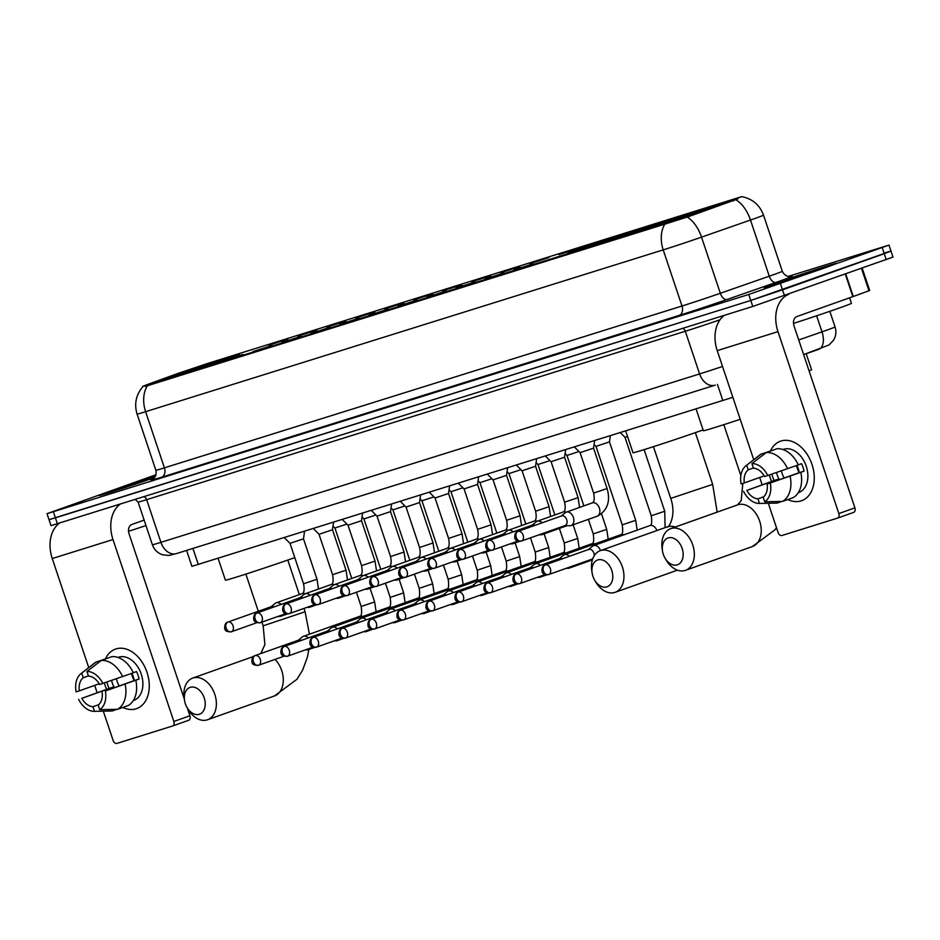 <?xml version="1.0" encoding="UTF-8"?>
<svg xmlns="http://www.w3.org/2000/svg" width="940" height="940" viewBox="0 0 940 940"><rect width="100%" height="100%" fill="white"/><g stroke="black" fill="none" stroke-linecap="round" stroke-linejoin="round"><path stroke-width="1.41" d="M579.792 248.513A41.853 0.799 -18.5 0 0 567.854 253.107A41.853 0.799 -18.5 0 0 592.27 245.728A41.853 0.799 -18.5 0 0 635.299 231.158A41.853 0.799 -18.5 0 0 647.225 226.552A41.853 0.799 -18.5 0 0 622.809 233.942A41.853 0.799 -18.5 0 0 579.792 248.513M650.163 226.505A41.853 0.799 -18.5 0 0 638.225 231.111A41.853 0.799 -18.5 0 0 662.641 223.72A41.853 0.799 -18.5 0 0 705.67 209.162A41.853 0.799 -18.5 0 0 717.596 204.556A41.853 0.799 -18.5 0 0 693.191 211.947A41.853 0.799 -18.5 0 0 650.163 226.505M172.208 375.93A41.853 0.799 -18.5 0 0 160.27 380.536A41.853 0.799 -18.5 0 0 184.687 373.145A41.853 0.799 -18.5 0 0 227.715 358.587A41.853 0.799 -18.5 0 0 239.653 353.981A41.853 0.799 -18.5 0 0 215.237 361.371A41.853 0.799 -18.5 0 0 172.208 375.93M242.978 354.462L223.896 360.678L242.978 354.462M271.989 345.391L252.907 351.607L271.989 345.391M301 336.32L281.918 342.536L301 336.32M330.011 327.249L310.929 333.465L330.011 327.249M359.021 318.178L339.928 324.394L359.021 318.178M388.02 309.119L368.938 315.335L388.02 309.119M417.031 300.048L397.949 306.264L417.031 300.048M446.042 290.977L426.96 297.193L446.042 290.977M475.053 281.906L455.971 288.122L475.053 281.906M504.052 272.835L484.97 279.051L504.052 272.835M533.062 263.764L513.98 269.98L533.062 263.764M287.887 339.117L268.805 345.332L287.887 339.117M316.897 330.058L297.816 336.273L316.897 330.058M345.908 320.987L326.826 327.202L345.908 320.987M374.919 311.916L355.837 318.131L374.919 311.916M403.93 302.845L384.836 309.06L403.93 302.845M432.929 293.774L413.847 299.989L432.929 293.774M461.94 284.703L442.858 290.918L461.94 284.703M490.95 275.643L471.868 281.859L490.95 275.643M519.961 266.572L500.879 272.788L519.961 266.572M548.972 257.501L529.878 263.717L548.972 257.501M577.971 248.43L558.889 254.646L577.971 248.43M177.343 373.638L208.222 363.263L741.789 196.613L663.193 223.849L148.309 384.824L142.551 386.457L146.335 384.93L177.343 373.638M732.859 397.326L191.913 566.35L186.578 550.405M806.191 353.698L811.584 369.796L809.07 370.865M99.593 495.462L99.558 495.368A37.905 0.729 -18.5 0 1 110.368 491.197A37.905 0.729 -18.5 0 1 155.582 475.993A38.293 0.74 -18.5 0 0 110.109 491.279A38.293 0.74 -18.5 0 0 99.182 495.486A38.293 0.74 -18.5 0 0 117.923 489.893A38.293 0.74 -18.5 0 0 154.595 477.614M775.101 283.375A38.293 0.74 -18.5 0 0 764.173 287.593A38.293 0.74 -18.5 0 0 786.51 280.825A38.293 0.74 -18.5 0 0 825.884 267.5A38.293 0.74 -18.5 0 0 836.812 263.282A38.293 0.74 -18.5 0 0 814.463 270.05A38.293 0.74 -18.5 0 0 775.101 283.375M156.028 474.724L47 513.675L49.009 519.667L55.413 517.846L750.766 300.459L782.538 289.837L884.246 253.694L890.991 251.097L884.587 252.907M737.9 198.857L689.42 216.341L663.44 224.589L145.277 386.422M736.279 198.986L738.17 198.258M47 513.675L748.769 294.467L888.993 245.105L788.025 276.478M51.007 525.648L752.775 306.452L893 257.078L890.991 251.097L750.766 300.459L49.009 519.667L51.007 525.648M155.382 476.38L111.096 491.514L154.924 477.156M128.522 531.288A39.48 0.764 -18.5 0 0 145.97 525.589M99.558 495.368A37.905 0.729 -18.5 0 0 118.205 489.799A37.905 0.729 -18.5 0 0 154.607 477.602M136.077 708.807A31.584 21.937 70.4 0 1 122.835 707.432A31.584 21.937 70.4 0 0 136.077 708.807A31.584 21.937 70.4 0 0 146.993 672.311A31.584 21.937 70.4 0 0 116.031 648.905A31.584 21.937 70.4 0 1 146.863 671.912A31.584 21.937 70.4 0 1 136.629 708.619A31.584 21.937 70.4 0 1 136.077 708.807M106.62 689.314A31.584 21.937 70.4 0 1 104.364 682.957A31.584 21.937 70.4 0 0 106.62 689.314M105.527 658.717A31.584 21.937 70.4 0 1 116.031 648.905A31.584 21.937 70.4 0 0 115.479 649.093A31.584 21.937 70.4 0 0 105.527 658.717M59.408 523.216A31.584 22.713 72.6 0 0 52.252 558.536L88.736 667.6M120.144 504.228A31.584 22.713 72.6 0 0 112.988 539.548L173.853 721.474L189.915 715.763L187.307 707.961M94.693 685.377L97.102 692.604M103.318 711.157L113.117 740.462A3.948 2.738 -109.6 0 0 116.983 743.387L172.49 726.033A3.948 2.738 -109.6 0 0 172.561 726.009A3.948 2.738 -109.6 0 0 173.853 721.474M184.322 699.055L129.05 533.838A7.896 5.675 -107.4 0 1 131.894 524.449L144.137 520.102M189.915 715.763A3.948 2.738 70.4 0 1 188.623 720.298A3.948 2.738 70.4 0 1 188.552 720.322L172.631 725.986M134.185 680.584A19.74 13.712 70.4 0 1 131.494 673.463M98.653 704.706L92.954 706.727A15.792 10.963 70.4 0 1 81.839 698.326L113.952 686.905A15.792 10.963 -109.6 0 1 111.625 680.443M99.205 683.78L79.336 690.841A15.792 10.963 70.4 0 1 83.261 677.728L88.419 675.895M119.18 685.918A15.792 10.963 70.4 0 1 116.442 678.762M118.381 657.283L117.958 657.436A22.901 15.898 70.4 0 1 118.381 657.283A22.901 15.898 70.4 0 1 118.793 657.142A22.901 15.898 70.4 0 1 141.141 673.816A22.901 15.898 70.4 0 1 133.715 700.429L133.292 700.582M131.858 673.334A15.792 10.963 -109.6 0 1 134.232 680.572L105.339 690.982L139.05 679.068A22.901 15.898 70.4 0 0 136.547 671.583L133.28 672.735M106.772 658.493L95.998 662.101L81.71 673.122L83.261 677.728M111.931 656.661A26.062 18.095 70.4 0 1 133.315 672.817L99.617 684.496A15.792 10.963 70.4 0 0 88.489 676.095L86.95 671.489L101.226 660.468L111.931 656.661M135.818 680.302A26.062 18.095 70.4 0 1 128.275 705.505L117.571 709.3L99.734 709.688L98.195 705.094A15.792 10.963 70.4 0 0 102.119 691.981M79.336 690.841L76.117 691.84A20.527 14.253 70.4 0 1 81.005 673.639L94.447 663.147A26.062 18.095 70.4 0 1 95.998 662.101M101.226 660.468A26.062 18.095 70.4 0 1 122.611 676.624M125.114 684.109A26.062 18.095 70.4 0 1 117.571 709.3M81.005 673.639A20.527 14.253 70.4 0 1 81.71 673.122M86.95 671.489A20.527 14.253 70.4 0 1 102.836 683.486M105.339 690.982A20.527 14.253 70.4 0 1 99.734 709.688M106.89 682.076A22.901 15.898 70.4 0 0 109.134 688.421L81.839 698.326M92.954 706.727L94.494 711.333L112.33 710.945L116.901 709.324M112.33 710.945A26.062 18.095 70.4 0 1 111.437 710.993L94.4 711.333A20.527 14.253 70.4 0 1 78.619 699.325M109.134 688.421L113.952 686.905M134.232 680.572L139.05 679.068M825.625 267.583A37.905 0.729 -18.5 0 0 836.436 263.412A37.905 0.729 -18.5 0 0 814.322 270.109A37.905 0.729 -18.5 0 0 775.359 283.293A37.905 0.729 -18.5 0 0 764.549 287.464A37.905 0.729 -18.5 0 0 786.663 280.778A37.905 0.729 -18.5 0 0 825.625 267.583M793.513 323.395A39.48 0.764 -18.5 0 0 840.195 307.686A39.48 0.764 -18.5 0 0 851.452 303.338L849.607 297.816M783.42 280.778L776.087 283.61L791.316 278.992L824.897 267.277L783.42 280.778M199.28 714.294A14.217 9.87 -109.6 0 0 204.203 697.868A14.217 9.87 -109.6 0 0 190.268 687.34A14.217 9.87 -109.6 0 0 184.557 700.511A14.217 9.87 -109.6 0 0 187.037 707.503A14.217 9.87 -109.6 0 0 199.28 714.294M184.557 700.511L184.228 698.443A22.114 15.357 70.4 0 1 192.724 678.081A22.114 15.357 70.4 0 1 193.111 677.952A22.114 15.357 70.4 0 1 214.696 694.049A22.114 15.357 70.4 0 1 207.529 719.746A22.114 15.357 70.4 0 1 207.141 719.875A22.114 15.357 70.4 0 1 188.094 709.312L187.037 707.503M227.539 358.645L227.421 358.563A37.588 0.717 -18.5 0 0 235.588 355.32A37.588 0.717 -18.5 0 0 227.915 357.435L225.436 358.316L225.154 359.256M222.169 360.537L222.075 360.455A37.588 0.717 -18.5 0 1 177.237 375.448L177.202 375.565M171.961 377.222L172.008 377.081A37.588 0.717 -18.5 0 1 164.324 379.173L164.101 379.619M175.945 375.965L174.922 375.201L172.502 375.953A37.588 0.717 -18.5 0 0 164.324 379.173M227.421 358.563L225.001 359.315A33.958 0.646 -18.5 0 0 232.157 356.495A33.958 0.646 -18.5 0 0 225.436 358.316M177.237 375.448L179.716 374.566A33.958 0.646 -18.5 0 0 219.643 361.219L222.075 360.455M174.922 375.201A33.958 0.646 -18.5 0 0 167.778 378.045A33.958 0.646 -18.5 0 0 174.488 376.2L172.008 377.081M218.104 558.348L225.412 580.18A43.428 0.834 -18.5 0 0 250.357 572.636A43.428 0.834 -18.5 0 0 294.784 557.608M177.296 375.882L177.848 374.061A37.588 0.717 -18.5 0 1 222.686 359.068L224.261 360.185M222.686 359.068L220.207 359.95A33.958 0.646 -18.5 0 0 180.28 373.298L177.848 374.061M219.831 361.16L220.207 359.95M180.28 373.298L181.291 374.061M606.864 586.865A14.217 9.87 -109.6 0 0 611.775 570.439A14.217 9.87 -109.6 0 0 597.852 559.911A14.217 9.87 -109.6 0 0 592.13 573.083A14.217 9.87 -109.6 0 0 594.62 580.074A14.217 9.87 -109.6 0 0 606.864 586.865M592.13 573.083L591.812 571.015A22.114 15.357 70.4 0 1 600.308 550.652A22.114 15.357 70.4 0 1 600.695 550.523A22.114 15.357 70.4 0 1 622.28 566.632A22.114 15.357 70.4 0 1 615.113 592.317A22.114 15.357 70.4 0 1 614.725 592.447A22.114 15.357 70.4 0 1 595.678 581.884L594.62 580.074M625.688 430.931L632.996 452.751A43.428 0.834 -18.5 0 0 658.329 445.09A43.428 0.834 -18.5 0 0 702.967 429.968A43.428 0.834 -18.5 0 0 703.085 429.933M635.123 231.216L635.005 231.134A37.588 0.717 -18.5 0 0 643.172 227.891A37.588 0.717 -18.5 0 0 635.499 230.006L633.019 230.888L632.726 231.839M629.753 233.108L629.647 233.038A37.588 0.717 -18.5 0 1 584.821 248.019L584.786 248.137M579.545 249.805L579.581 249.652A37.588 0.717 -18.5 0 1 571.896 251.744L571.685 252.19M583.529 248.536L582.506 247.772L580.074 248.536A37.588 0.717 -18.5 0 0 571.896 251.744M635.005 231.134L632.585 231.886A33.958 0.646 -18.5 0 0 639.741 229.078A33.958 0.646 -18.5 0 0 633.019 230.888M584.821 248.019L587.3 247.138A33.958 0.646 -18.5 0 0 627.227 233.79L629.647 233.038M582.506 247.772A33.958 0.646 -18.5 0 0 575.351 250.616A33.958 0.646 -18.5 0 0 582.06 248.771L579.581 249.652M584.88 248.454L585.432 246.633A37.588 0.717 -18.5 0 1 630.258 231.651L631.845 232.768M630.258 231.651L627.791 232.533A33.958 0.646 -18.5 0 0 587.853 245.869L585.432 246.633M627.415 233.731L627.791 232.533M587.853 245.869L588.875 246.633M677.235 564.87A14.217 9.87 -109.6 0 0 682.158 548.443A14.217 9.87 -109.6 0 0 668.223 537.915A14.217 9.87 -109.6 0 0 662.512 551.087A14.217 9.87 -109.6 0 0 664.991 558.078A14.217 9.87 -109.6 0 0 677.235 564.87M662.512 551.087L662.183 549.019A22.114 15.357 70.4 0 1 670.678 528.656A22.114 15.357 70.4 0 1 671.066 528.527A22.114 15.357 70.4 0 1 692.651 544.624A22.114 15.357 70.4 0 1 685.483 570.322A22.114 15.357 70.4 0 1 685.096 570.451A22.114 15.357 70.4 0 1 666.049 559.888L664.991 558.078M705.493 209.221L705.376 209.126A37.588 0.717 -18.5 0 0 713.542 205.895A37.588 0.717 -18.5 0 0 705.87 208.01L703.39 208.892L703.108 209.832M700.124 211.112L700.03 211.03A37.588 0.717 -18.5 0 1 655.192 226.023L655.157 226.141M649.916 227.797L649.963 227.656A37.588 0.717 -18.5 0 1 642.279 229.748L642.055 230.194M653.899 226.54L652.877 225.776L650.457 226.528A37.588 0.717 -18.5 0 0 642.279 229.748M705.376 209.126L702.956 209.89A33.958 0.646 -18.5 0 0 710.111 207.07A33.958 0.646 -18.5 0 0 703.39 208.892M655.192 226.023L657.671 225.142A33.958 0.646 -18.5 0 0 697.598 211.794L700.03 211.03M652.877 225.776A33.958 0.646 -18.5 0 0 645.733 228.62A33.958 0.646 -18.5 0 0 652.431 226.775L649.963 227.656M696.058 408.923L703.367 430.755A43.428 0.834 -18.5 0 0 740.215 419.299M655.25 226.458L655.803 224.625A37.588 0.717 -18.5 0 1 700.641 209.643L702.215 210.76M700.641 209.643L698.161 210.525A33.958 0.646 -18.5 0 0 658.235 223.873L655.803 224.625M697.786 211.735L698.161 210.525M658.235 223.873L659.245 224.637M346.907 524.085L334.922 527.998L333.019 526.106M308.332 637.919A7.109 4.935 -109.6 0 0 303.538 636.286A7.109 4.935 -109.6 0 0 303.42 636.333A7.109 4.935 -109.6 0 0 302.363 636.932L298.309 640.246M305.218 649.928L306.981 649.928A7.109 4.935 -109.6 0 0 308.05 649.763A7.109 4.935 -109.6 0 0 308.179 649.728A7.109 4.935 -109.6 0 0 310.059 648.201M301.247 640.434A5.135 3.56 -109.6 0 0 298.814 640.07A5.135 3.56 -109.6 0 0 298.72 640.093A5.135 3.56 -109.6 0 0 298.638 640.128M375.918 515.014L363.933 518.927L362.029 517.035M337.331 628.848A7.109 4.935 -109.6 0 0 332.548 627.227A7.109 4.935 -109.6 0 0 332.419 627.262A7.109 4.935 -109.6 0 0 331.373 627.861L327.32 631.175M334.217 640.857L335.991 640.857A7.109 4.935 -109.6 0 0 337.061 640.692A7.109 4.935 -109.6 0 0 337.178 640.657A7.109 4.935 -109.6 0 0 339.07 639.13M330.257 631.363A5.135 3.56 -109.6 0 0 327.825 630.999A5.135 3.56 -109.6 0 0 327.731 631.022A5.135 3.56 -109.6 0 0 327.649 631.057M404.917 505.943L392.932 509.856M366.341 619.789A7.109 4.935 -109.6 0 0 361.559 618.156A7.109 4.935 -109.6 0 0 361.43 618.191A7.109 4.935 -109.6 0 0 360.384 618.79L356.331 622.104M363.228 631.786L365.002 631.786A7.109 4.935 -109.6 0 0 366.071 631.633A7.109 4.935 -109.6 0 0 366.189 631.586A7.109 4.935 -109.6 0 0 368.069 630.059M359.268 622.303A5.135 3.56 -109.6 0 0 356.836 621.928A5.135 3.56 -109.6 0 0 356.742 621.963A5.135 3.56 -109.6 0 0 356.648 621.986M433.928 496.872L421.943 500.797L420.039 498.893M395.352 610.718A7.109 4.935 -109.6 0 0 390.57 609.085A7.109 4.935 -109.6 0 0 390.441 609.132A7.109 4.935 -109.6 0 0 389.395 609.719L385.341 613.033M392.238 622.715L394.013 622.715A7.109 4.935 -109.6 0 0 395.07 622.562A7.109 4.935 -109.6 0 0 395.2 622.515A7.109 4.935 -109.6 0 0 397.079 620.999M388.267 613.232A5.135 3.56 -109.6 0 0 385.835 612.857A5.135 3.56 -109.6 0 0 385.753 612.892A5.135 3.56 -109.6 0 0 385.659 612.927M462.938 487.801L450.953 491.726L449.05 489.822M424.363 601.647A7.109 4.935 -109.6 0 0 419.569 600.014A7.109 4.935 -109.6 0 0 419.452 600.061A7.109 4.935 -109.6 0 0 418.394 600.648L414.352 603.962M421.249 613.644L423.012 613.655A7.109 4.935 -109.6 0 0 424.081 613.491A7.109 4.935 -109.6 0 0 424.21 613.444A7.109 4.935 -109.6 0 0 426.09 611.928M417.278 604.161A5.135 3.56 -109.6 0 0 414.846 603.786A5.135 3.56 -109.6 0 0 414.763 603.821A5.135 3.56 -109.6 0 0 414.669 603.856M491.949 478.73L479.964 482.655L478.061 480.751M453.374 592.576A7.109 4.935 -109.6 0 0 448.58 590.943A7.109 4.935 -109.6 0 0 448.462 590.99A7.109 4.935 -109.6 0 0 447.405 591.589L443.351 594.891M450.248 604.573L452.022 604.584A7.109 4.935 -109.6 0 0 453.092 604.42A7.109 4.935 -109.6 0 0 453.221 604.385A7.109 4.935 -109.6 0 0 455.101 602.857M446.288 595.091A5.135 3.56 -109.6 0 0 443.856 594.715A5.135 3.56 -109.6 0 0 443.762 594.75A5.135 3.56 -109.6 0 0 443.68 594.785M520.96 469.671L508.975 473.584L507.071 471.692M482.373 583.505A7.109 4.935 -109.6 0 0 477.591 581.872A7.109 4.935 -109.6 0 0 477.461 581.919A7.109 4.935 -109.6 0 0 476.416 582.518L472.362 585.832M479.259 595.514L481.033 595.514A7.109 4.935 -109.6 0 0 482.103 595.349A7.109 4.935 -109.6 0 0 482.22 595.314A7.109 4.935 -109.6 0 0 484.112 593.786M475.299 586.019A5.135 3.56 -109.6 0 0 472.867 585.655A5.135 3.56 -109.6 0 0 472.773 585.679A5.135 3.56 -109.6 0 0 472.691 585.714M549.959 460.6L537.974 464.513L536.07 462.621M511.384 574.434A7.109 4.935 -109.6 0 0 506.601 572.812A7.109 4.935 -109.6 0 0 506.472 572.848A7.109 4.935 -109.6 0 0 505.426 573.447L501.373 576.761M508.27 586.442L510.044 586.442A7.109 4.935 -109.6 0 0 511.113 586.29A7.109 4.935 -109.6 0 0 511.231 586.243A7.109 4.935 -109.6 0 0 513.111 584.715M504.31 576.948A5.135 3.56 -109.6 0 0 501.878 576.584A5.135 3.56 -109.6 0 0 501.784 576.608A5.135 3.56 -109.6 0 0 501.69 576.643M578.97 451.529L566.985 455.454L565.081 453.55M540.394 565.375A7.109 4.935 -109.6 0 0 535.612 563.741A7.109 4.935 -109.6 0 0 535.483 563.777A7.109 4.935 -109.6 0 0 534.425 564.376L530.383 567.689M537.28 577.371L539.043 577.371A7.109 4.935 -109.6 0 0 540.112 577.219A7.109 4.935 -109.6 0 0 540.241 577.172A7.109 4.935 -109.6 0 0 542.121 575.644M533.309 567.889A5.135 3.56 -109.6 0 0 530.877 567.513A5.135 3.56 -109.6 0 0 530.795 567.548A5.135 3.56 -109.6 0 0 530.701 567.572M610.342 435.725L609.473 441.87L595.995 446.382L594.092 444.479M569.405 556.304A7.109 4.935 -109.6 0 0 564.611 554.671A7.109 4.935 -109.6 0 0 564.494 554.718A7.109 4.935 -109.6 0 0 563.436 555.305L559.382 558.619M566.291 568.301L568.054 568.301A7.109 4.935 -109.6 0 0 569.123 568.148A7.109 4.935 -109.6 0 0 569.252 568.101A7.109 4.935 -109.6 0 0 571.132 566.585M562.32 558.818A5.135 3.56 -109.6 0 0 559.888 558.442A5.135 3.56 -109.6 0 0 559.793 558.478A5.135 3.56 -109.6 0 0 559.711 558.513M600.495 550.593A7.109 4.935 -109.6 0 0 593.622 545.6A7.109 4.935 -109.6 0 0 593.504 545.647A7.109 4.935 -109.6 0 0 592.447 546.234L588.393 549.548M594.292 555.646A5.135 3.56 -109.6 0 0 593.927 553.178A5.135 3.56 -109.6 0 0 588.898 549.371A5.135 3.56 -109.6 0 0 588.804 549.407A5.135 3.56 -109.6 0 0 588.722 549.442M592.153 559.112A5.135 3.56 -109.6 0 0 592.247 559.077A5.135 3.56 -109.6 0 0 592.74 558.842M627.567 436.56L625.006 437.312L620.294 432.612M304.56 531.323L303.491 538.832L290.014 543.344L284.315 537.657M281.095 604.42A7.109 4.935 -109.6 0 0 276.313 602.798A7.109 4.935 -109.6 0 0 276.184 602.834A7.109 4.935 -109.6 0 0 275.138 603.433L271.084 606.746M277.982 616.428L279.756 616.428A7.109 4.935 -109.6 0 0 280.825 616.276A7.109 4.935 -109.6 0 0 280.942 616.229A7.109 4.935 -109.6 0 0 282.834 614.701M274.022 606.934A5.135 3.56 -109.6 0 0 271.589 606.57A5.135 3.56 -109.6 0 0 271.495 606.594A5.135 3.56 -109.6 0 0 271.401 606.629M333.559 522.252L332.502 529.761L319.024 534.273L313.314 528.586M310.106 595.361A7.109 4.935 -109.6 0 0 305.324 593.728A7.109 4.935 -109.6 0 0 305.195 593.763A7.109 4.935 -109.6 0 0 304.149 594.362L300.095 597.676M306.992 607.357L308.767 607.357A7.109 4.935 -109.6 0 0 309.824 607.205A7.109 4.935 -109.6 0 0 309.953 607.158A7.109 4.935 -109.6 0 0 311.833 605.63M303.032 597.875A5.135 3.56 -109.6 0 0 300.589 597.499A5.135 3.56 -109.6 0 0 300.506 597.535A5.135 3.56 -109.6 0 0 300.412 597.558M362.57 513.181L361.512 520.689L348.035 525.202L342.325 519.514M339.117 586.29A7.109 4.935 -109.6 0 0 334.335 584.657A7.109 4.935 -109.6 0 0 334.205 584.704A7.109 4.935 -109.6 0 0 333.148 585.291L329.106 588.605M336.003 598.287L337.765 598.287A7.109 4.935 -109.6 0 0 338.835 598.134A7.109 4.935 -109.6 0 0 338.964 598.087A7.109 4.935 -109.6 0 0 340.844 596.571M332.031 588.804A5.135 3.56 -109.6 0 0 329.599 588.428A5.135 3.56 -109.6 0 0 329.517 588.464A5.135 3.56 -109.6 0 0 329.423 588.499M391.581 504.11L390.511 511.619L377.034 516.13L371.335 510.444M368.128 577.219A7.109 4.935 -109.6 0 0 363.334 575.586A7.109 4.935 -109.6 0 0 363.216 575.633A7.109 4.935 -109.6 0 0 362.159 576.22L358.105 579.534M365.014 589.216L366.776 589.227A7.109 4.935 -109.6 0 0 367.846 589.063A7.109 4.935 -109.6 0 0 367.975 589.016A7.109 4.935 -109.6 0 0 369.855 587.5M361.042 579.733A5.135 3.56 -109.6 0 0 358.61 579.357A5.135 3.56 -109.6 0 0 358.516 579.393A5.135 3.56 -109.6 0 0 358.434 579.428M420.591 495.051L419.522 502.559L406.045 507.06L400.346 501.373M397.127 568.148A7.109 4.935 -109.6 0 0 392.344 566.514A7.109 4.935 -109.6 0 0 392.215 566.562A7.109 4.935 -109.6 0 0 391.169 567.161L387.115 570.462M394.013 580.144L395.787 580.156A7.109 4.935 -109.6 0 0 396.856 579.992A7.109 4.935 -109.6 0 0 396.974 579.957A7.109 4.935 -109.6 0 0 398.865 578.429M390.053 570.662A5.135 3.56 -109.6 0 0 387.621 570.286A5.135 3.56 -109.6 0 0 387.527 570.322A5.135 3.56 -109.6 0 0 387.445 570.357M449.59 485.98L448.533 493.488L435.055 498L448.58 538.42L462.057 533.908L463.526 543.696M426.137 559.077A7.109 4.935 -109.6 0 0 421.355 557.444A7.109 4.935 -109.6 0 0 421.226 557.49A7.109 4.935 -109.6 0 0 420.18 558.09L416.126 561.403M423.024 571.085L424.798 571.085A7.109 4.935 -109.6 0 0 425.867 570.921A7.109 4.935 -109.6 0 0 425.985 570.886A7.109 4.935 -109.6 0 0 427.865 569.358M419.064 561.591A5.135 3.56 -109.6 0 0 416.632 561.227A5.135 3.56 -109.6 0 0 416.538 561.251A5.135 3.56 -109.6 0 0 416.444 561.286M478.601 476.909L477.544 484.417L464.066 488.929L458.356 483.242M455.148 550.006A7.109 4.935 -109.6 0 0 450.366 548.384A7.109 4.935 -109.6 0 0 450.237 548.42A7.109 4.935 -109.6 0 0 449.179 549.019L445.137 552.332M452.034 562.014L453.809 562.014A7.109 4.935 -109.6 0 0 454.866 561.861A7.109 4.935 -109.6 0 0 454.995 561.814A7.109 4.935 -109.6 0 0 456.875 560.287M448.063 552.532A5.135 3.56 -109.6 0 0 445.63 552.156A5.135 3.56 -109.6 0 0 445.548 552.179A5.135 3.56 -109.6 0 0 445.454 552.215M507.612 467.838L506.543 475.346L493.065 479.858L487.366 474.171M484.159 540.947A7.109 4.935 -109.6 0 0 479.365 539.313A7.109 4.935 -109.6 0 0 479.247 539.348A7.109 4.935 -109.6 0 0 478.19 539.948L474.136 543.261M481.045 552.943L482.808 552.943A7.109 4.935 -109.6 0 0 483.877 552.79A7.109 4.935 -109.6 0 0 484.006 552.744A7.109 4.935 -109.6 0 0 485.886 551.216M477.074 543.461A5.135 3.56 -109.6 0 0 474.641 543.085A5.135 3.56 -109.6 0 0 474.547 543.12A5.135 3.56 -109.6 0 0 474.465 543.144M536.623 458.767L535.553 466.275L522.076 470.787L516.377 465.1M513.17 531.876A7.109 4.935 -109.6 0 0 508.376 530.242A7.109 4.935 -109.6 0 0 508.258 530.289A7.109 4.935 -109.6 0 0 507.201 530.877L503.147 534.19M510.044 543.872L511.818 543.872A7.109 4.935 -109.6 0 0 512.888 543.72A7.109 4.935 -109.6 0 0 513.017 543.673A7.109 4.935 -109.6 0 0 514.897 542.157M506.084 534.39A5.135 3.56 -109.6 0 0 503.652 534.014A5.135 3.56 -109.6 0 0 503.558 534.049A5.135 3.56 -109.6 0 0 503.476 534.085M565.633 449.696L564.564 457.204L551.087 461.716L545.388 456.029M542.168 522.804A7.109 4.935 -109.6 0 0 537.386 521.171A7.109 4.935 -109.6 0 0 537.257 521.218A7.109 4.935 -109.6 0 0 536.211 521.817L532.158 525.119M539.055 534.801L540.829 534.813A7.109 4.935 -109.6 0 0 541.898 534.649A7.109 4.935 -109.6 0 0 542.016 534.601A7.109 4.935 -109.6 0 0 543.908 533.086M535.095 525.319A5.135 3.56 -109.6 0 0 532.663 524.943A5.135 3.56 -109.6 0 0 532.569 524.978A5.135 3.56 -109.6 0 0 532.475 525.014M594.632 440.637L593.575 448.145L580.097 452.645L574.399 446.958M564.599 525.73L569.84 525.742A7.109 4.935 -109.6 0 0 570.909 525.577A7.109 4.935 -109.6 0 0 571.027 525.542A7.109 4.935 -109.6 0 0 573.365 517.364A7.109 4.935 -109.6 0 0 566.397 512.1A7.109 4.935 -109.6 0 0 566.268 512.147A7.109 4.935 -109.6 0 0 565.222 512.746L561.168 516.06M564.928 525.613A5.135 3.56 -109.6 0 0 565.011 525.577A5.135 3.56 -109.6 0 0 566.702 519.679A5.135 3.56 -109.6 0 0 561.673 515.884A5.135 3.56 -109.6 0 0 561.58 515.907A5.135 3.56 -109.6 0 0 561.486 515.942M801.068 500.903A31.584 21.937 70.4 0 1 787.826 499.539A31.584 21.937 70.4 0 0 801.068 500.903A31.584 21.937 70.4 0 0 811.984 464.407A31.584 21.937 70.4 0 0 781.023 441.013A31.584 21.937 70.4 0 1 811.855 464.007A31.584 21.937 70.4 0 1 801.62 500.714A31.584 21.937 70.4 0 1 801.068 500.903M771.611 481.409A31.584 21.937 70.4 0 1 769.355 475.053A31.584 21.937 70.4 0 0 771.611 481.409M770.518 450.812A31.584 21.937 70.4 0 1 781.023 441.013A31.584 21.937 70.4 0 0 780.47 441.201A31.584 21.937 70.4 0 0 770.518 450.812M724.388 315.323A31.584 22.713 72.6 0 0 717.232 350.632L753.727 459.695M788.59 294.385A31.584 22.713 72.6 0 0 777.979 331.644L838.844 513.569L854.907 507.859L794.03 325.933A7.896 5.675 -107.4 0 1 796.885 316.545L852.85 296.664L845.342 274.221M759.684 477.485L762.093 484.699M768.297 503.253L778.109 532.557A3.948 2.738 -109.6 0 0 781.974 535.483L837.481 518.128A3.948 2.738 -109.6 0 0 837.552 518.105A3.948 2.738 -109.6 0 0 838.844 513.569M854.907 507.859A3.948 2.738 70.4 0 1 853.614 512.406A3.948 2.738 70.4 0 1 853.543 512.429L837.622 518.081M862.227 268.229L869.676 290.507L852.85 296.664M799.176 472.691A19.74 13.712 70.4 0 1 796.486 465.57M763.644 496.802L757.945 498.823A15.792 10.963 70.4 0 1 746.83 490.422L778.943 479.012A15.792 10.963 -109.6 0 1 776.616 472.538M764.185 475.875L744.316 482.937A15.792 10.963 70.4 0 1 748.24 469.836L753.41 467.991M784.172 478.014A15.792 10.963 70.4 0 1 781.434 470.858M783.373 449.379L782.95 449.531A22.901 15.898 70.4 0 1 783.373 449.379A22.901 15.898 70.4 0 1 783.784 449.25A22.901 15.898 70.4 0 1 806.132 465.923A22.901 15.898 70.4 0 1 798.706 492.537L798.283 492.689M796.85 465.429A15.792 10.963 -109.6 0 1 799.223 472.667L767.111 484.088L804.041 471.163A22.901 15.898 70.4 0 0 801.538 463.679L798.272 464.842M771.752 450.601L760.989 454.208L746.701 465.23L748.24 469.836M776.922 448.756A26.062 18.095 70.4 0 1 798.307 464.912L764.596 476.592A15.792 10.963 70.4 0 0 753.481 468.19L751.941 463.585L766.218 452.563L776.922 448.756M800.809 472.409A26.062 18.095 70.4 0 1 793.266 497.601L782.562 501.408L764.725 501.796L763.186 497.19A15.792 10.963 70.4 0 0 767.111 484.088M744.316 482.937L741.096 483.947A20.527 14.253 70.4 0 1 745.984 465.735L759.426 455.242A26.062 18.095 70.4 0 1 760.989 454.208M766.218 452.563A26.062 18.095 70.4 0 1 787.602 468.719M790.105 476.204A26.062 18.095 70.4 0 1 782.562 501.408M745.984 465.735A20.527 14.253 70.4 0 1 746.701 465.23M751.941 463.585A20.527 14.253 70.4 0 1 767.816 475.593M770.33 483.078A20.527 14.253 70.4 0 1 764.725 501.796M771.881 474.183A22.901 15.898 70.4 0 0 774.125 480.516L746.83 490.422M757.945 498.823L759.485 503.429L777.321 503.041L781.892 501.42M777.321 503.041A26.062 18.095 70.4 0 1 776.428 503.088L759.379 503.429A20.527 14.253 70.4 0 1 743.611 491.432M774.125 480.516L778.943 479.012M799.223 472.667L804.041 471.163M148.309 384.824L148.555 385.565M663.193 223.849L663.44 224.589M689.055 215.26L689.42 216.341M732.989 199.926L733.353 201.007M192.923 548.42L198.317 564.54M717.455 384.425L722.848 400.546M790.611 276.618A39.48 0.764 161.5 0 1 781.046 280.625A39.48 0.764 161.5 0 1 776.005 282.399L727.055 299.484A39.48 0.764 161.5 0 1 679.15 315.405L161.562 477.226A39.48 0.764 161.5 0 1 152.445 479.494M735.985 199.868A27.636 15.451 70.8 0 1 750.484 220.042L769.273 276.196A31.584 0.611 -18.5 0 0 773.303 274.774A31.584 0.611 -18.5 0 0 782.315 271.308C786.052 278.663 792.878 276.313 790.893 276.572L790.893 276.572M741.789 196.613L741.801 196.66C752.458 198.798 759.696 204.967 763.527 215.154A31.584 0.611 161.5 0 1 754.526 218.632A31.584 0.611 161.5 0 1 750.484 220.042L701.534 237.138A31.584 0.611 161.5 0 1 663.205 249.876L145.618 411.685A27.636 19.881 -107.4 0 1 147.251 385.905M664.839 224.084A27.636 19.881 72.6 0 0 663.205 249.876L681.993 306.017A31.584 0.611 -18.5 0 0 720.322 293.28L769.273 276.196A7.896 4.418 -109.2 0 0 776.005 282.399M687.128 217.023A27.636 15.451 70.8 0 1 701.534 237.138L720.322 293.28A7.896 4.418 -109.2 0 0 727.055 299.484M161.562 477.226A7.896 5.675 -107.4 0 0 164.406 467.838L145.618 411.685A31.584 0.611 161.5 0 1 137.087 414.105L155.864 470.247A31.584 0.611 -18.5 0 0 164.406 467.838L681.993 306.017A7.896 5.675 -107.4 0 1 679.15 315.405M882.237 247.714L886.244 259.687M53.404 511.865L57.41 523.839M748.769 294.467L752.775 306.452M780.529 283.857L784.536 295.83M798.73 339.963L822.007 331.844A31.584 0.611 -18.5 0 0 826.048 330.422A31.584 0.611 -18.5 0 0 835.061 326.944L829.82 311.305M816.637 315.781L822.007 331.844A15.792 8.824 70.8 0 1 818.764 349.316A15.792 8.824 70.8 0 1 818.564 349.375L803.618 354.591L829.033 344.98L833.616 340.104C836.013 335.933 836.494 331.538 835.061 326.944M176.638 553.507A15.792 11.362 -107.4 0 1 176.344 553.613L168.906 555.47L162.479 554.764C157.532 553.014 154.172 549.688 152.386 544.754A31.584 0.611 -18.5 0 0 160.928 542.345L146.652 499.669A31.584 0.611 161.5 0 1 138.11 502.078L135.278 499.504M722.531 366.447A31.584 0.611 -18.5 0 1 699.595 373.932A15.792 11.362 -107.4 0 0 715.011 385.2L715.305 385.106A15.792 11.362 -107.4 0 1 715.011 385.2L176.344 553.613A15.792 11.362 -107.4 0 1 160.928 542.345L699.595 373.932L685.307 331.256L146.652 499.669A3.948 2.844 72.6 0 0 143.891 496.802M720.016 319.776A31.584 0.611 161.5 0 1 685.307 331.256A3.948 2.844 72.6 0 0 682.558 328.401M112.988 539.548L52.252 558.536M303.973 608.427L305.089 611.787L263.165 625.817L264.88 644.57L260.803 653.57M274.057 696.105A22.114 15.357 -109.6 0 0 274.445 695.964A22.114 15.357 -109.6 0 0 283.293 680.501A22.114 15.357 -109.6 0 0 275.067 659.398M675.249 527.035A22.114 15.357 -109.6 0 0 667.611 526.753A22.114 15.357 -109.6 0 0 667.224 526.882A22.114 15.357 -109.6 0 0 666.836 527.023M695.365 432.635L712.673 484.37L670.737 498.4C677.011 516.542 667.858 528.973 667.224 526.882L600.308 550.652M752.012 546.669A22.114 15.357 -109.6 0 0 752.4 546.539A22.114 15.357 -109.6 0 0 759.555 520.854A22.114 15.357 -109.6 0 0 737.982 504.745A22.114 15.357 -109.6 0 0 737.595 504.874A22.114 15.357 -109.6 0 0 737.207 505.027M255.245 655.544A5.135 3.56 -109.6 0 0 255.151 655.58C250.757 656.461 251.803 664.216 252.696 663.393C252.625 664.604 254.529 665.238 258.406 665.309A5.135 3.69 72.6 0 0 258.5 665.285A5.135 3.56 -109.6 0 0 258.594 665.25A5.135 3.56 -109.6 0 0 260.251 659.281A5.135 3.56 -109.6 0 0 255.245 655.544A5.135 3.69 -107.4 0 0 253.389 661.654A5.135 3.69 72.6 0 0 258.406 665.309L284.139 656.167M370.078 588.276L374.649 601.952L361.171 606.465C362.029 612.857 361.606 616.123 359.891 616.264L359.832 616.288A7.109 4.935 -109.6 0 0 359.714 616.334M362.781 616.476A7.109 4.935 -109.6 0 0 359.961 616.241A7.109 4.935 -109.6 0 0 359.832 616.288L303.42 636.333M284.256 646.485A5.135 3.56 -109.6 0 0 284.162 646.509C279.767 647.39 280.813 655.145 281.706 654.334C281.636 655.533 283.539 656.179 287.405 656.249A5.135 3.69 72.6 0 0 287.511 656.214A5.135 3.56 -109.6 0 0 287.593 656.179A5.135 3.56 -109.6 0 0 289.262 650.221A5.135 3.56 -109.6 0 0 284.256 646.485A5.135 3.69 -107.4 0 0 282.399 652.583A5.135 3.69 72.6 0 0 287.405 656.249L313.149 647.108M399.089 579.205L403.66 592.881L390.182 597.394C391.04 603.786 390.617 607.052 388.902 607.193L388.843 607.216A7.109 4.935 -109.6 0 0 388.725 607.264M391.792 607.405A7.109 4.935 -109.6 0 0 388.972 607.17A7.109 4.935 -109.6 0 0 388.843 607.216L332.419 627.262M313.255 637.414A5.135 3.56 -109.6 0 0 313.173 637.438C308.767 638.319 309.824 646.074 310.705 645.263C310.647 646.462 312.55 647.108 316.416 647.178A5.135 3.69 72.6 0 0 316.51 647.143A5.135 3.56 -109.6 0 0 316.604 647.108A5.135 3.56 -109.6 0 0 318.272 641.15A5.135 3.56 -109.6 0 0 313.255 637.414A5.135 3.69 -107.4 0 0 311.41 643.512A5.135 3.69 72.6 0 0 316.416 647.178L342.148 638.037M428.088 570.134L432.67 583.811L419.193 588.322C420.051 594.715 419.616 597.981 417.901 598.122L417.853 598.145A7.109 4.935 -109.6 0 0 417.724 598.192M420.803 598.334A7.109 4.935 -109.6 0 0 417.983 598.11A7.109 4.935 -109.6 0 0 417.853 598.145L361.43 618.191M342.266 628.343A5.135 3.56 -109.6 0 0 342.172 628.366C337.777 629.26 338.835 637.014 339.716 636.192C339.657 637.402 341.561 638.037 345.427 638.107A5.135 3.69 72.6 0 0 345.521 638.072A5.135 3.56 -109.6 0 0 345.615 638.048A5.135 3.56 -109.6 0 0 347.271 632.08A5.135 3.56 -109.6 0 0 342.266 628.343A5.135 3.69 -107.4 0 0 340.421 634.441A5.135 3.69 72.6 0 0 345.427 638.107L371.159 628.966M457.099 561.062L461.681 574.74L448.192 579.252C449.05 585.644 448.627 588.922 446.911 589.063L446.864 589.074A7.109 4.935 -109.6 0 0 446.735 589.121M449.802 589.274A7.109 4.935 -109.6 0 0 446.982 589.039A7.109 4.935 -109.6 0 0 446.864 589.074L390.441 609.132M371.277 619.272A5.135 3.56 -109.6 0 0 371.183 619.307C366.788 620.189 367.834 627.943 368.727 627.121C368.668 628.331 370.56 628.966 374.437 629.036A5.135 3.69 72.6 0 0 374.531 629.001A5.135 3.56 -109.6 0 0 374.625 628.977A5.135 3.56 -109.6 0 0 376.282 623.009A5.135 3.56 -109.6 0 0 371.277 619.272A5.135 3.69 -107.4 0 0 369.42 625.37A5.135 3.69 72.6 0 0 374.437 629.036L400.17 619.895M486.109 552.003L490.68 565.668L477.203 570.181C478.061 576.584 477.638 579.851 475.922 579.992L475.875 580.004A7.109 4.935 -109.6 0 0 475.746 580.051M478.812 580.203A7.109 4.935 -109.6 0 0 475.993 579.968A7.109 4.935 -109.6 0 0 475.875 580.004L419.452 600.061M400.287 610.201A5.135 3.56 -109.6 0 0 400.193 610.236C395.799 611.118 396.845 618.873 397.738 618.05C397.667 619.26 399.571 619.895 403.448 619.965A5.135 3.69 72.6 0 0 403.542 619.93A5.135 3.56 -109.6 0 0 403.624 619.907A5.135 3.56 -109.6 0 0 405.293 613.938A5.135 3.56 -109.6 0 0 400.287 610.201A5.135 3.69 -107.4 0 0 398.431 616.311A5.135 3.69 72.6 0 0 403.448 619.965L429.18 610.824M515.12 542.932L519.691 556.609L506.214 561.11C507.071 567.513 506.648 570.78 504.933 570.921L504.874 570.944A7.109 4.935 -109.6 0 0 504.757 570.991M507.823 571.132A7.109 4.935 -109.6 0 0 505.003 570.897A7.109 4.935 -109.6 0 0 504.874 570.944L448.462 590.99M429.286 601.13A5.135 3.56 -109.6 0 0 429.204 601.165C424.81 602.047 425.855 609.802 426.748 608.979C426.678 610.189 428.581 610.824 432.447 610.894A5.135 3.69 72.6 0 0 432.553 610.871A5.135 3.56 -109.6 0 0 432.635 610.836A5.135 3.56 -109.6 0 0 434.304 604.866A5.135 3.56 -109.6 0 0 429.286 601.13A5.135 3.69 -107.4 0 0 427.441 607.24A5.135 3.69 72.6 0 0 432.447 610.894L458.18 601.764M544.119 533.861L548.702 547.538L535.224 552.05C536.082 558.442 535.647 561.709 533.944 561.85L533.885 561.873A7.109 4.935 -109.6 0 0 533.767 561.92M536.834 562.061A7.109 4.935 -109.6 0 0 534.014 561.826A7.109 4.935 -109.6 0 0 533.885 561.873L477.461 581.919M458.297 592.071A5.135 3.56 -109.6 0 0 458.215 592.094C453.809 592.976 454.866 600.731 455.747 599.92C455.689 601.118 457.592 601.764 461.458 601.835A5.135 3.69 72.6 0 0 461.552 601.8A5.135 3.56 -109.6 0 0 461.646 601.764A5.135 3.56 -109.6 0 0 463.314 595.807A5.135 3.56 -109.6 0 0 458.297 592.071A5.135 3.69 -107.4 0 0 456.452 598.169A5.135 3.69 72.6 0 0 461.458 601.835L487.19 592.694M573.13 524.79L577.712 538.467L564.235 542.979C565.093 549.371 564.658 552.638 562.942 552.779L562.895 552.802A7.109 4.935 -109.6 0 0 562.766 552.849M565.833 552.99A7.109 4.935 -109.6 0 0 563.025 552.755A7.109 4.935 -109.6 0 0 562.895 552.802L506.472 572.848M487.308 583A5.135 3.56 -109.6 0 0 487.214 583.023C482.819 583.904 483.865 591.66 484.758 590.849C484.699 592.047 486.603 592.694 490.469 592.764A5.135 3.69 72.6 0 0 490.562 592.729A5.135 3.56 -109.6 0 0 490.656 592.694A5.135 3.56 -109.6 0 0 492.313 586.736A5.135 3.56 -109.6 0 0 487.308 583A5.135 3.69 -107.4 0 0 485.451 589.098A5.135 3.69 72.6 0 0 490.469 592.764L516.201 583.623M601.506 513.816L606.711 529.396L593.234 533.908C594.092 540.3 593.669 543.567 591.953 543.708L591.906 543.731A7.109 4.935 -109.6 0 0 591.777 543.778M594.844 543.931A7.109 4.935 -109.6 0 0 592.024 543.696A7.109 4.935 -109.6 0 0 591.906 543.731L535.483 563.777M516.319 573.929A5.135 3.56 -109.6 0 0 516.225 573.952C511.83 574.845 512.876 582.6 513.769 581.778C513.698 582.988 515.602 583.623 519.479 583.693A5.135 3.69 72.6 0 0 519.573 583.658A5.135 3.56 -109.6 0 0 519.667 583.634A5.135 3.56 -109.6 0 0 521.324 577.665A5.135 3.56 -109.6 0 0 516.319 573.929A5.135 3.69 -107.4 0 0 514.462 580.027A5.135 3.69 72.6 0 0 519.479 583.693L545.212 574.552M609.473 441.87L635.722 520.325L622.245 524.837C623.102 531.229 622.68 534.508 620.964 534.649L620.905 534.66A7.109 4.935 -109.6 0 0 620.788 534.707M623.855 534.86A7.109 4.935 -109.6 0 0 621.034 534.625A7.109 4.935 -109.6 0 0 620.905 534.66L564.494 554.718M545.329 564.858A5.135 3.56 -109.6 0 0 545.235 564.893C540.841 565.774 541.887 573.529 542.779 572.707C542.709 573.917 544.613 574.552 548.478 574.622A5.135 3.69 72.6 0 0 548.584 574.587A5.135 3.56 -109.6 0 0 548.666 574.563A5.135 3.56 -109.6 0 0 550.335 568.594A5.135 3.56 -109.6 0 0 545.329 564.858A5.135 3.69 -107.4 0 0 543.473 570.956A5.135 3.69 72.6 0 0 548.478 574.622L592.247 559.077M644.111 449.626L664.733 511.254L651.255 515.766C652.113 522.17 651.69 525.437 649.975 525.577L649.916 525.589A7.109 4.935 -109.6 0 0 649.798 525.636M656.919 530.536A7.109 4.935 -109.6 0 0 650.045 525.554A7.109 4.935 -109.6 0 0 649.916 525.589L593.504 545.647M228.009 622.057A5.135 3.56 -109.6 0 0 227.927 622.08C223.52 622.962 224.578 630.716 225.459 629.906C225.4 631.104 227.304 631.75 231.17 631.821A5.135 3.69 72.6 0 0 231.263 631.786A5.135 3.56 -109.6 0 0 231.358 631.75A5.135 3.56 -109.6 0 0 233.026 625.793A5.135 3.56 -109.6 0 0 228.009 622.057A5.135 3.69 -107.4 0 0 226.164 628.155A5.135 3.69 72.6 0 0 231.17 631.821L256.902 622.68M303.491 538.832L317.015 579.252L303.538 583.764C304.607 589.474 304.184 592.74 302.257 593.575L302.198 593.587A7.109 4.935 -109.6 0 0 302.081 593.634M305.147 593.786A7.109 4.935 -109.6 0 0 302.328 593.551A7.109 4.935 -109.6 0 0 302.198 593.587L276.184 602.834M257.019 612.986A5.135 3.56 -109.6 0 0 256.925 613.009C252.531 613.891 253.589 621.645 254.47 620.835C254.411 622.033 256.315 622.68 260.18 622.75A5.135 3.69 72.6 0 0 260.274 622.715A5.135 3.56 -109.6 0 0 260.368 622.68A5.135 3.56 -109.6 0 0 262.025 616.722A5.135 3.56 -109.6 0 0 257.019 612.986A5.135 3.69 -107.4 0 0 255.175 619.084A5.135 3.69 72.6 0 0 260.18 622.75L285.913 613.609M332.502 529.761L346.026 570.192L332.548 574.692C333.618 580.403 333.195 583.67 331.268 584.504L331.209 584.527A7.109 4.935 -109.6 0 0 331.091 584.574M334.158 584.715A7.109 4.935 -109.6 0 0 331.338 584.48A7.109 4.935 -109.6 0 0 331.209 584.527L305.195 593.763M286.03 603.915A5.135 3.56 -109.6 0 0 285.936 603.938C281.542 604.831 282.588 612.586 283.481 611.764C283.422 612.974 285.325 613.609 289.191 613.679A5.135 3.69 72.6 0 0 289.285 613.644A5.135 3.56 -109.6 0 0 289.379 613.62A5.135 3.56 -109.6 0 0 291.036 607.651A5.135 3.56 -109.6 0 0 286.03 603.915A5.135 3.69 -107.4 0 0 284.174 610.013A5.135 3.69 72.6 0 0 289.191 613.679L314.923 604.538M361.512 520.689L375.037 561.121L361.559 565.633C362.629 571.332 362.194 574.598 360.267 575.433L360.22 575.456A7.109 4.935 -109.6 0 0 360.09 575.503M392.168 566.573A7.109 4.935 -109.6 0 0 389.348 566.338A7.109 4.935 -109.6 0 0 389.231 566.385L363.216 575.633A7.109 4.935 -109.6 0 0 360.349 575.409A7.109 4.935 -109.6 0 0 360.22 575.456L334.205 584.704M315.041 594.844A5.135 3.56 -109.6 0 0 314.947 594.879C310.553 595.76 311.598 603.515 312.491 602.693C312.421 603.903 314.324 604.538 318.202 604.608A5.135 3.69 72.6 0 0 318.296 604.573A5.135 3.56 -109.6 0 0 318.39 604.549A5.135 3.56 -109.6 0 0 320.046 598.58A5.135 3.56 -109.6 0 0 315.041 594.844A5.135 3.69 -107.4 0 0 313.185 600.942A5.135 3.69 72.6 0 0 318.202 604.608L343.934 595.466M390.511 511.619L404.047 552.05L390.558 556.562C391.639 562.261 391.204 565.539 389.278 566.362L389.231 566.385A7.109 4.935 -109.6 0 0 389.101 566.432M344.04 585.773A5.135 3.56 -109.6 0 0 343.958 585.808C339.563 586.689 340.609 594.444 341.502 593.622C341.431 594.832 343.335 595.466 347.201 595.537A5.135 3.69 72.6 0 0 347.306 595.502A5.135 3.56 -109.6 0 0 347.389 595.478A5.135 3.56 -109.6 0 0 349.057 589.509A5.135 3.56 -109.6 0 0 344.04 585.773A5.135 3.69 -107.4 0 0 342.195 591.883A5.135 3.69 72.6 0 0 347.201 595.537L372.933 586.395M419.522 502.548L433.046 542.979L419.569 547.491C420.638 553.202 420.215 556.468 418.288 557.291L418.241 557.314A7.109 4.935 -109.6 0 0 418.112 557.361M421.179 557.514A7.109 4.935 -109.6 0 0 418.359 557.279A7.109 4.935 -109.6 0 0 418.241 557.314L392.215 566.562M373.051 576.702A5.135 3.56 -109.6 0 0 372.969 576.737C368.562 577.618 369.62 585.373 370.501 584.551C370.442 585.761 372.346 586.395 376.212 586.466A5.135 3.69 72.6 0 0 376.305 586.442A5.135 3.56 -109.6 0 0 376.399 586.407A5.135 3.56 -109.6 0 0 378.068 580.438A5.135 3.56 -109.6 0 0 373.051 576.702A5.135 3.69 -107.4 0 0 371.206 582.812A5.135 3.69 72.6 0 0 376.212 586.466L401.944 577.336M450.19 548.443A7.109 4.935 -109.6 0 0 447.37 548.208A7.109 4.935 -109.6 0 0 447.24 548.243A7.109 4.935 -109.6 0 0 447.123 548.29M402.062 567.643A5.135 3.56 -109.6 0 0 401.968 567.666C397.573 568.547 398.619 576.302 399.512 575.491C399.453 576.69 401.356 577.336 405.222 577.407A5.135 3.69 72.6 0 0 405.316 577.371A5.135 3.56 -109.6 0 0 405.41 577.336A5.135 3.56 -109.6 0 0 407.067 571.379A5.135 3.56 -109.6 0 0 402.062 567.643A5.135 3.69 -107.4 0 0 400.205 573.741A5.135 3.69 72.6 0 0 405.222 577.407L430.955 568.265M477.544 484.417L491.068 524.837L477.591 529.349C478.66 535.06 478.225 538.326 476.31 539.161L476.251 539.172A7.109 4.935 -109.6 0 0 476.134 539.219M479.2 539.372A7.109 4.935 -109.6 0 0 476.38 539.137A7.109 4.935 -109.6 0 0 476.251 539.172L450.237 548.42M431.072 558.572A5.135 3.56 -109.6 0 0 430.978 558.595C426.584 559.476 427.63 567.231 428.522 566.421C428.464 567.619 430.356 568.265 434.233 568.336A5.135 3.69 72.6 0 0 434.327 568.301A5.135 3.56 -109.6 0 0 434.421 568.265A5.135 3.56 -109.6 0 0 436.078 562.308A5.135 3.56 -109.6 0 0 431.072 558.572A5.135 3.69 -107.4 0 0 429.216 564.67A5.135 3.69 72.6 0 0 434.233 568.336L459.966 559.194M506.543 475.346L520.079 515.778L506.601 520.278C507.671 525.989 507.236 529.255 505.309 530.09L505.262 530.113A7.109 4.935 -109.6 0 0 505.132 530.16M508.211 530.301A7.109 4.935 -109.6 0 0 505.379 530.066A7.109 4.935 -109.6 0 0 505.262 530.113L479.247 539.348M460.083 549.501A5.135 3.56 -109.6 0 0 459.989 549.524C455.595 550.417 456.64 558.172 457.533 557.35C457.463 558.56 459.366 559.194 463.244 559.265A5.135 3.69 72.6 0 0 463.338 559.23A5.135 3.56 -109.6 0 0 463.42 559.206A5.135 3.56 -109.6 0 0 465.089 553.237A5.135 3.56 -109.6 0 0 460.083 549.501A5.135 3.69 -107.4 0 0 458.227 555.599A5.135 3.69 72.6 0 0 463.244 559.265L488.976 550.123M535.553 466.275L549.077 506.707L535.6 511.219C536.67 516.918 536.246 520.184 534.32 521.019L534.273 521.042A7.109 4.935 -109.6 0 0 534.143 521.089M537.21 521.23A7.109 4.935 -109.6 0 0 534.39 520.995A7.109 4.935 -109.6 0 0 534.273 521.042L508.258 530.289M489.082 540.429A5.135 3.56 -109.6 0 0 489 540.465C484.594 541.346 485.651 549.101 486.544 548.279C486.474 549.489 488.377 550.123 492.243 550.194A5.135 3.69 72.6 0 0 492.349 550.159A5.135 3.56 -109.6 0 0 492.431 550.135A5.135 3.56 -109.6 0 0 494.099 544.166A5.135 3.56 -109.6 0 0 489.082 540.429A5.135 3.69 -107.4 0 0 487.237 546.528A5.135 3.69 72.6 0 0 492.243 550.194L517.975 541.052M564.564 457.204L578.088 497.636L564.611 502.148C565.68 507.847 565.257 511.125 563.33 511.947L563.272 511.971A7.109 4.935 -109.6 0 0 563.154 512.018M566.221 512.159A7.109 4.935 -109.6 0 0 563.401 511.924A7.109 4.935 -109.6 0 0 563.272 511.971L537.257 521.218M518.093 531.359A5.135 3.56 -109.6 0 0 517.999 531.394C513.604 532.275 514.662 540.03 515.543 539.207C515.484 540.418 517.388 541.052 521.254 541.123A5.135 3.69 72.6 0 0 521.347 541.099A5.135 3.56 -109.6 0 0 521.442 541.064A5.135 3.56 -109.6 0 0 523.11 535.095A5.135 3.56 -109.6 0 0 518.093 531.359A5.135 3.69 -107.4 0 0 516.248 537.469A5.135 3.69 72.6 0 0 521.254 541.123L565.011 525.577M593.575 448.133L607.099 488.565L593.622 493.077C594.691 498.788 594.268 502.054 592.341 502.877L592.282 502.9A7.109 4.935 -109.6 0 0 592.165 502.947M596.923 516.33A7.109 4.935 -109.6 0 0 597.041 516.295A7.109 4.935 -109.6 0 0 597.206 516.225A7.109 4.935 -109.6 0 0 599.309 507.917A7.109 4.935 -109.6 0 0 592.412 502.865A7.109 4.935 -109.6 0 0 592.282 502.9L566.268 512.147M777.979 331.644L717.232 350.632M845.777 274.069L853.285 296.511M868.983 290.789L861.51 268.476M142.551 386.457L142.692 386.904C135.959 394.953 134.079 404.024 137.087 414.105M888.993 245.105L890.991 251.097M763.527 215.154L782.315 271.308M155.864 470.247C157.509 477.779 150.823 480.575 152.198 479.623M152.386 544.754L138.11 502.078M188.623 720.298L172.561 726.009M308.861 649.481L307.368 657.236L302.668 670.044L297.005 679.232L274.445 695.964L207.529 719.746M287.793 560.064L299.343 594.609M253.624 656.449L192.724 678.081M305.089 611.787L309.436 634.195M245.857 574.093L258.3 611.282M261.931 622.127L263.165 625.817M677.458 570.169L615.113 592.317M712.673 484.37L717.161 512.135M653.441 446.676L670.737 498.4M670.678 528.656L737.595 504.874L741.202 500.574L742.835 483.407M776.475 527.692L774.959 529.808L752.4 546.539L685.483 570.322M723.812 424.669L740.861 475.616M376.118 611.74L374.649 601.952M314.7 647.402L308.179 649.728M334.922 527.998L351.795 578.441M356.424 592.27L361.171 606.465M255.151 655.58L298.72 640.093M405.128 602.669L403.66 592.881M343.711 638.342L337.178 640.657M363.933 518.927L380.806 569.381M385.435 583.199L390.182 597.394M284.162 646.509L327.731 631.022M434.139 593.598L432.67 583.811M372.722 629.271L366.189 631.586M409.816 560.311L392.932 509.868L391.028 507.964M414.446 574.129L419.193 588.322M313.173 637.438L356.742 621.963M463.15 584.527L461.681 574.74M401.733 620.2L395.2 622.515M421.943 500.797L438.827 551.24M443.445 565.058L448.192 579.252M342.172 628.366L385.753 612.892M492.149 575.456L490.68 565.668M430.731 611.129L424.21 613.444M450.953 491.726L467.838 542.168M472.456 555.986L477.203 570.181M371.183 619.307L414.763 603.821M521.16 566.397L519.691 556.609M459.742 602.058L453.221 604.385M479.964 482.655L496.837 533.097M501.466 546.927L506.214 561.11M400.193 610.236L443.762 594.75M550.17 557.326L548.702 547.538M488.753 592.987L482.22 595.314M508.975 473.584L525.848 524.027M530.477 537.856L535.224 552.05M429.204 601.165L472.773 585.679M579.181 548.255L577.712 538.467M517.764 583.928L511.231 586.243M537.974 464.513L554.859 514.967M559.37 528.445L564.235 542.979M458.215 592.094L501.784 576.608M608.18 539.184L606.711 529.396M546.774 574.857L540.241 577.172M566.985 455.454L583.869 505.896M588.381 519.374L593.234 533.908M487.214 583.023L530.795 567.548M637.191 530.113L635.722 520.325M592.388 559.876L569.252 568.101M595.995 446.382L622.245 524.837M516.225 573.952L559.793 558.478M665.085 527.634L664.733 511.254M625.006 437.312L651.255 515.766M591.836 559.218L592.6 559.23M545.235 564.893L588.804 549.407M287.476 613.914L280.942 616.229M290.014 543.344L303.538 583.764M317.015 579.252L318.484 589.039M227.927 622.08L271.495 606.594M316.486 604.843L309.953 607.158M319.024 534.273L332.548 574.692M346.026 570.192L347.495 579.98M256.925 613.009L300.506 597.535M345.497 595.772L338.964 598.087M348.023 525.202L361.559 565.633M375.037 561.121L376.505 570.909M285.936 603.938L329.517 588.464M374.496 586.701L367.975 589.016M377.034 516.13L390.558 556.562M404.047 552.05L405.516 561.838M314.947 594.879L358.516 579.393M403.507 577.63L396.974 579.957M406.045 507.06L419.569 547.491M433.046 542.979L434.515 552.767M343.958 585.808L387.527 570.322M448.533 493.488L462.057 533.908M421.226 557.49L447.299 548.231C449.226 547.397 449.649 544.131 448.58 538.42M432.518 568.559L425.985 570.886M435.055 498L429.357 492.302M372.969 576.737L416.538 561.251M461.528 559.5L454.995 561.814M464.066 488.929L477.591 529.349M491.068 524.837L492.537 534.625M401.968 567.666L445.548 552.179M490.527 550.429L484.006 552.744M493.065 479.858L506.601 520.278M520.079 515.778L521.547 525.566M430.978 558.595L474.547 543.12M519.538 541.358L513.017 543.673M522.076 470.787L535.6 511.219M549.077 506.707L550.546 516.495M459.989 549.524L503.558 534.049M566.996 525.73L542.016 534.601M551.087 461.716L564.611 502.148M578.088 497.636L579.557 507.424M489 540.465L532.569 524.978M571.027 525.542L597.781 516.013C607.557 510.232 610.671 501.091 607.099 488.565M580.097 452.645L593.622 493.077M517.999 531.394L561.58 515.907M853.614 512.406L837.552 518.105"/></g></svg>
